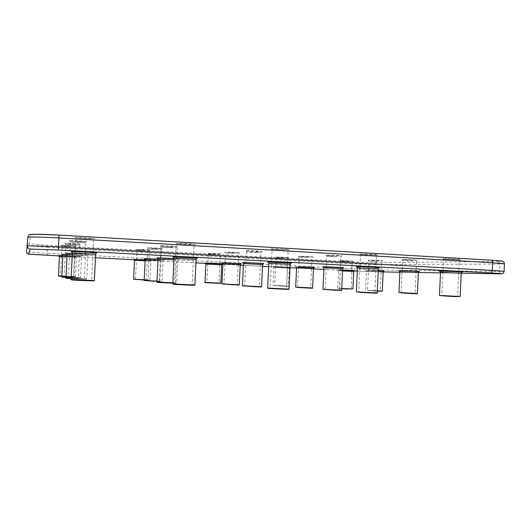 <?xml version="1.0" encoding="UTF-8"?>
<svg xmlns="http://www.w3.org/2000/svg" width="531" height="531" viewBox="0 0 531 531"><rect width="100%" height="100%" fill="white"/><g stroke="black" fill="none" stroke-linecap="round" stroke-linejoin="round"><path stroke-width="0.4" stroke-dasharray="2.65 1.99" d="M94.365 280.541L71.081 279.505M81.96 280.182C96.071 280.786 98.228 281.211 83.546 280.574C68.499 279.81 67.975 279.678 81.96 280.182M83.387 280.534C94.618 280.932 94.193 280.826 82.106 280.215C70.802 279.81 71.227 279.917 83.387 280.534M82.146 279.877L91.505 280.408L82.146 279.877M194.904 284.921L172.801 283.899M181.775 284.51C194.877 285.067 199.709 285.598 185.969 285.001C172.29 284.41 168.327 283.912 181.775 284.51M185.558 284.948C196.649 285.432 192.813 285.008 182.166 284.556C171.267 284.072 174.54 284.477 185.558 284.948M182.246 284.224L192.176 284.795L182.246 284.224M172.847 282.824L156.937 282.001M159.267 282.333L165.168 282.565C176.982 283.069 180.839 283.494 168.519 282.957M168.188 282.917C177.055 283.235 176.153 283.129 165.486 282.598C156.545 282.273 157.448 282.379 168.188 282.917M165.553 282.306L174.281 282.797L165.553 282.306M71.134 278.363L86.692 278.948L65.944 278.025M75.707 278.649C88.976 279.313 89.394 279.412 76.962 278.954C63.607 278.284 63.189 278.184 75.707 278.649M76.842 278.928C86.905 279.293 86.566 279.213 75.827 278.675C65.705 278.304 66.043 278.383 76.842 278.928M75.86 278.37L84.144 278.835L75.86 278.37M65.983 277.109L80.539 277.673L61.822 276.837M70.689 277.414C82.624 278.005 82.962 278.091 71.705 277.667C59.698 277.063 59.359 276.983 70.689 277.414M71.605 277.64C80.719 277.985 80.44 277.919 70.782 277.434C61.623 277.089 61.901 277.155 71.605 277.64M70.809 277.162L78.236 277.574L70.809 277.162M61.861 276.087L75.495 276.631L58.45 275.861M66.561 276.399C77.413 276.936 77.692 277.009 67.404 276.611C56.498 276.067 56.22 276.001 66.561 276.399M67.324 276.591C75.648 276.91 75.422 276.857 66.641 276.419C58.277 276.093 58.51 276.153 67.324 276.591M66.667 276.166L73.397 276.538L66.667 276.166M144.173 279.757L133.6 279.193M140.649 279.691C151.441 280.222 152.198 280.308 142.919 279.956C132.053 279.419 131.296 279.326 140.649 279.691M142.7 279.93C150.213 280.215 149.603 280.149 140.861 279.718C133.301 279.425 133.918 279.492 142.7 279.93M140.907 279.472L147.937 279.857L140.907 279.472M156.977 281.138L144.14 280.461M154.468 281.311L154.468 281.311C142.514 280.713 141.604 280.607 151.74 280.985C160.959 281.39 165.772 281.775 156.964 281.417C164.497 281.596 160.959 281.702 162.041 281.284L163.03 260.721L157.979 260.356M154.202 281.277C162.34 281.583 161.603 281.496 151.992 281.018C143.801 280.713 144.538 280.799 154.202 281.277M152.052 280.753L159.838 281.184L152.052 280.753M220.85 283.103L205.012 282.359M211.159 282.817C220.511 283.229 224.46 283.574 214.716 283.136C205.066 282.711 201.554 282.386 211.159 282.817M214.371 283.109C221.142 283.362 220.179 283.275 211.491 282.85C204.667 282.592 205.63 282.678 214.371 283.109M211.557 282.611L218.891 283.01L211.557 282.611M239.289 284.702L221.978 283.893M228.509 284.377C238.658 284.815 243.384 285.227 232.777 284.755C222.277 284.297 218.068 283.906 228.509 284.377M232.359 284.722C240.928 285.101 237.145 284.769 228.914 284.41C221.6 284.138 222.748 284.244 232.359 284.722M228.994 284.151L237.151 284.603L228.994 284.151M261.564 286.64L242.455 285.731M249.431 286.249C260.502 286.727 266.257 287.225 254.621 286.713C243.105 286.216 237.974 285.738 249.431 286.249M254.117 286.667C263.509 287.085 258.909 286.68 249.915 286.295C240.636 285.884 244.837 286.269 254.117 286.667M250.008 286.01L259.208 286.528L250.008 286.01M289.01 289.023L267.664 288.001M281.589 289.13L281.589 289.13C268.852 288.585 262.453 287.994 275.124 288.552L286.468 289.143M280.952 289.076C291.36 289.528 285.632 289.03 275.728 288.605C265.46 288.154 270.697 288.638 280.952 289.076M275.841 288.293L286.368 288.897L275.841 288.293M377.269 292.866L356.361 291.838M358.81 292.196L362.607 292.342C373.983 292.827 383.156 293.53 371.05 292.999M370.226 292.933L363.396 292.408L370.226 292.933M363.543 292.103L374.68 292.74L363.543 292.103M341.665 290.158L322.981 289.249M328.921 289.727C339.329 290.178 346.756 290.742 335.745 290.258C324.932 289.793 318.049 289.242 328.921 289.727M335.081 290.205L329.559 289.78L335.081 290.205M329.678 289.501L339.355 290.045L329.678 289.501M312.606 287.948L295.687 287.138M297.659 287.437L301.342 287.583C310.927 288.001 317.06 288.472 306.971 288.021M306.427 287.981L301.867 287.629L306.427 287.981M301.966 287.377L310.516 287.848L301.966 287.377M283.156 285.93L272.961 285.373L283.156 285.93M278.344 285.797L283.069 286.169L278.344 285.797M282.611 286.129L278.788 285.837L282.611 286.129M278.875 285.605L286.521 286.023L278.875 285.605M352.929 288.983L341.745 288.506M342.548 270.903L338.506 270.803L337.709 288.247C338.572 288.618 335.592 288.346 341.732 288.738C336.554 288.439 336.787 288.413 342.435 288.645L348.217 289.056M347.652 289.017L342.98 288.685L347.652 289.017M343.079 288.459L351.044 288.891L343.079 288.459M382.28 291.034L377.362 290.869M378.231 271.646L366.47 271.228L365.607 290.218L377.382 291.121M376.711 291.074L371.162 290.683L376.711 291.074M371.282 290.437L380.209 290.935L371.282 290.437M417.399 293.484L398.94 292.574M401.097 292.9L417.074 293.743M411.512 293.543L404.821 293.072L411.512 293.543M404.961 292.807L415.109 293.371L404.961 292.807M460.191 296.477L439.482 295.435M441.905 295.794L454.934 296.623M453.945 296.557L445.721 295.973L453.945 296.557M445.894 295.681L457.622 296.344L445.894 295.681M96.742 252.915L71.419 251.621M72.389 253.021L95.653 254.203M72.375 253.28L78.316 253.559C93.489 254.349 91.398 254.681 76.829 253.911L66.216 253.207M67.105 254.462L87.841 255.511L72.309 254.575M67.098 254.548L72.913 254.82C85.942 255.61 85.537 255.703 71.705 255.106L62.054 254.482M62.87 255.617L81.575 256.559L67.039 255.71M62.87 255.59L68.499 255.849C80.4 256.559 80.068 256.632 67.497 256.081L58.642 255.53M59.406 256.566L76.444 257.422L62.817 256.646M145.136 259.778C156.094 260.356 152.178 260.429 141.432 259.865L151.78 260.256L150.857 261.199L145.089 260.807M134.509 260.396L150.857 261.199L149.948 279.943C149.045 280.322 152.357 280.249 144.16 280.01M158.032 259.228C168.904 259.825 163.601 259.851 152.57 259.274L147.399 258.982M145.136 259.851L163.03 260.721L164.033 259.692L144.332 258.743M174.015 258.577C184.204 259.181 177.241 259.148 166.064 258.557L160.535 258.239M158.039 259.181L173.956 259.825M197.16 258.185L173.106 257.011M174.022 258.358L196.118 259.433M267.903 262.029L291.2 263.104L267.923 262.035M268.819 263.336L290.158 264.325M250.121 262.931L263.555 263.416L250.121 262.931M243.497 263.622L262.606 264.518M229.18 263.223L241.114 263.668L229.18 263.223M222.927 263.847L240.238 264.67M219.807 263.821L205.172 263.057L222.529 263.88M205.882 264.04L221.719 264.79M290.019 267.339L289.269 268.221L288.433 286.116C287.935 286.494 289.893 286.375 283.069 286.169L272.961 285.373L273.797 267.505L289.269 268.221L273.797 267.505L273.014 266.529L290.065 267.325L278.855 266.901C268.208 266.363 273.704 266.37 284.35 266.92L290.019 267.272M314.352 267.438L298.721 266.801M296.597 267.637L313.509 268.414M343.57 267.578L323.16 266.655L343.59 267.571M323.97 267.797L342.654 268.64M379.36 267.737L360.071 267M357.449 267.996L378.357 268.918M462.229 272.091L443.106 271.381M440.518 272.35L461.227 273.239M416.098 271.454L399.08 270.624M399.883 271.733L418.342 272.542M383.979 271.022L370.897 270.538C360.237 269.994 367.399 270.053 378.278 270.604M383.999 271.022L365.627 270.193L366.47 271.228L383.143 271.972M353.732 271.494L338.506 270.803L337.729 269.848L354.522 270.618L342.827 270.173C336.096 269.801 336.017 269.721 342.595 269.947M68.791 246.583L62.027 246.391L68.791 246.583M68.107 245.886C77.924 246.291 78.183 246.165 68.897 245.521C59.034 245.123 58.775 245.242 68.107 245.886L75.714 246.125L74.851 247.068L73.577 276.79L60.361 276.2L62.027 246.391L61.251 245.355L68.107 245.886M144.08 250.672L137.018 250.479L144.08 250.672M142.195 249.935C151.966 250.333 152.656 250.24 144.273 249.643C134.449 249.245 133.759 249.338 142.195 249.935L150.16 250.181L149.324 251.103L148.103 280.102L135.432 279.518L137.018 250.479L136.275 249.477L142.202 249.928M215.672 254.568L208.305 254.362L215.672 254.568M212.705 253.778C221.168 254.256 224.746 254.044 215.951 253.566C206.167 253.168 205.092 253.234 212.705 253.778L221.035 254.037L220.226 254.94L219.057 283.255L206.778 282.678L208.305 254.362L207.581 253.387L212.712 253.778M283.833 258.272L276.153 258.059L283.833 258.272M279.89 257.449C287.928 257.9 292.594 257.754 284.185 257.303C275.914 256.845 271.573 257.004 279.89 257.449L288.592 257.714L287.802 258.597L286.687 286.262L274.686 285.685L276.153 258.059L275.443 257.11L279.897 257.449M348.807 261.81L340.809 261.584L348.807 261.81M343.975 260.947C351.615 261.378 357.263 261.298 349.225 260.86C341.36 260.422 336.004 260.522 343.975 260.947L353.062 261.219L352.272 262.088L351.21 289.123L339.402 288.552L340.809 261.584L340.112 260.655L343.982 260.947M377.946 261.425L368.985 261.186L377.946 261.425M372.211 260.495C380.422 260.96 387.119 260.867 378.437 260.396C369.968 259.911 363.609 260.031 372.211 260.495M307.741 257.555L299.165 257.329L307.741 257.555M303.042 256.665C311.717 257.157 317.266 256.991 308.159 256.493C299.205 255.988 294.028 256.181 303.042 256.665L312.759 256.944L311.903 257.907L310.688 288.107L297.579 287.477L299.165 257.329L298.402 256.3L303.048 256.665M233.766 253.479L225.569 253.267L233.766 253.479M230.215 252.637C239.395 253.154 243.676 252.902 234.098 252.384C224.626 251.847 220.77 252.125 230.215 252.637L239.474 252.902L238.605 253.884L237.33 284.868L223.916 284.238L225.569 253.267L224.792 252.205L230.222 252.637M155.709 249.172L161.358 249.65L147.883 248.973L155.709 249.172M153.439 248.389C164.179 248.827 165.015 248.707 155.941 248.043C145.129 247.605 144.299 247.725 153.439 248.389M73.218 244.632L79.829 245.183L72.395 244.99L65.751 244.433L73.218 244.632M72.389 243.902C83.188 244.34 83.506 244.187 73.338 243.457C62.485 243.025 62.167 243.171 72.389 243.902L80.765 244.154L79.829 245.183L78.429 277.846L63.926 277.202L65.751 244.433L64.915 243.304L72.389 243.902M78.628 242.242L85.909 242.886L70.298 242.043L78.628 242.242M77.599 241.486C89.6 241.957 89.991 241.778 78.774 240.941C66.7 240.463 66.309 240.649 77.599 241.486L86.918 241.751L85.909 242.886L84.343 279.14L68.28 278.423L70.298 242.043L69.388 240.795L77.599 241.486M169.847 247.353L175.953 247.891L167.212 247.692L161.072 247.147L169.847 247.353M167.059 246.517C177.752 247.134 181.25 246.709 170.126 246.092C159.054 245.461 156.134 245.919 167.059 246.517L176.923 246.782L175.953 247.891L174.473 283.089L159.161 282.386L161.072 247.147L160.209 245.946L167.066 246.517M255.65 252.159L260.794 252.617L251.588 252.404L246.411 251.94L255.65 252.159M251.316 251.256C261.345 251.833 266.555 251.528 256.048 250.944C245.667 250.347 240.961 250.692 251.316 251.256L261.743 251.535L260.794 252.617L259.393 286.813L244.599 286.116L246.411 251.94L245.574 250.778L251.329 251.256M336.515 256.685L326.797 256.46L336.515 256.685M330.806 255.723C340.225 256.274 346.949 256.068 337.012 255.517C327.255 254.953 320.976 255.192 330.806 255.723L341.798 256.015L340.869 257.07L339.541 290.331L325.072 289.627L326.797 256.46L325.974 255.325L330.82 255.723M455.386 260.396L443.611 260.144L455.386 260.396M446.876 259.287C456.501 259.865 466.404 259.725 456.102 259.141C446.086 258.551 436.655 258.723 446.876 259.287M371.786 255.623L376.346 256.048L365.202 255.823L360.602 255.391L371.786 255.623M364.731 254.575C375.025 255.185 383.329 254.933 372.397 254.316C361.684 253.685 353.911 253.977 364.731 254.575L377.368 254.88L376.346 256.048L374.879 293.052L358.704 292.256L360.602 255.391L359.699 254.143L364.744 254.575M282.651 250.526L288.134 251.044L272.064 250.313L282.651 250.526M277.248 249.557C288.287 250.214 294.765 249.829 283.136 249.172C271.653 248.495 265.792 248.92 277.248 249.557L289.163 249.849L288.134 251.044L286.574 289.216L270.067 288.426L272.064 250.313L271.155 249.026L277.262 249.557M187.397 245.083L194.047 245.714L177.407 244.884L187.397 245.083M183.905 244.2C195.766 244.904 200.141 244.379 187.742 243.676C175.409 242.952 171.739 243.53 183.905 244.2M85.391 239.255L93.489 240.012L75.966 239.063L85.391 239.255M84.084 238.472C97.591 238.996 98.082 238.771 85.564 237.788C71.964 237.264 71.473 237.496 84.084 238.472L94.591 238.751L93.489 240.012L91.724 280.753L73.723 279.95L75.966 239.063L74.984 237.676L84.084 238.472M412.846 260.96L402.657 260.714L412.846 260.96M405.923 259.951C414.791 260.462 422.855 260.349 413.43 259.832C404.25 259.301 396.577 259.44 405.923 259.951M59.22 255.929L95.48 257.781L59.22 255.929M134.323 259.765L195.952 262.911L134.323 259.765M205.689 263.409L221.918 264.239L205.696 263.409M222.901 264.292L240.211 265.175L222.901 264.292M243.417 265.341L262.52 266.316L243.417 265.341M268.666 266.628L289.999 267.717L268.666 266.628M296.577 268.055L313.489 268.918L296.577 268.055M374.182 271.779L357.303 271.149L374.216 271.779L375.935 270.04L376.187 264.577L499.983 264.046L499.658 271.434L375.935 270.04L47.173 253.347L47.471 247.366L351.973 263.728L351.728 269.104L352.365 270.903L323.89 269.449L352.372 270.903M399.863 272.197L418.342 272.496L399.863 272.197M440.491 272.854L461.227 273.193L440.491 272.854M491.215 260.17C502.532 260.887 504.775 261.318 497.932 261.458L374.594 262.666L352.783 261.929L47.624 245.322L29.092 243.809L30.977 234.529C29.251 234.576 28.203 235.412 27.831 237.038L27.818 237.158M504.118 271.321L499.658 271.434C499.485 272.848 498.775 273.631 497.534 273.784M497.932 261.458C499.233 261.683 499.917 262.546 499.983 264.046L504.45 263.801M352.783 261.929L351.973 263.728L376.187 264.577L374.594 262.666M47.133 255.311L47.173 253.347L26.55 251.926M26.855 245.753L47.471 247.366L47.624 245.322M26.862 245.654L29.092 243.809M192.176 284.795L175.296 284.337L177.407 244.884L176.471 243.55L195.103 244.479L194.047 245.714L192.176 284.795M157.169 257.966L178.901 259.009L177.805 260.15L176.717 282.91C175.456 283.348 179.159 283.215 172.834 283.129M66.196 253.201L88.982 254.349L87.841 255.511L86.692 278.948L71.121 278.675M62.034 254.475L82.617 255.511L81.575 256.559L80.539 277.673C79.789 278.118 83.194 278.032 71.705 277.667L65.97 277.388M58.629 255.524L77.4 256.46L76.444 257.422L75.495 276.631C74.732 277.023 78.137 276.963 67.404 276.611L61.848 276.339M159.838 281.184L146.151 280.819L147.883 248.973L147.087 247.877L162.254 248.647L161.358 249.65L159.838 281.184M380.209 290.935L367.459 290.55L368.985 261.186L368.229 260.183L382.386 260.781L381.537 261.723L380.209 290.935M415.109 293.371L401.005 292.939L402.657 260.714L401.834 259.619L417.479 260.256L416.556 261.285L415.109 293.371M457.622 296.344L441.799 295.847L443.611 260.144L442.701 258.936L460.224 259.613L459.202 260.754L457.622 296.344M96.768 252.915L71.393 251.614M197.187 258.179L173.079 257.004M314.372 267.438L295.827 266.589M379.386 267.737L356.54 266.728M462.255 272.084L439.608 271.122M419.271 271.5L399.06 270.618"/><path stroke-width="0.8" d="M83.586 280.222L94.365 280.541L93.887 280.892L83.546 280.574C74.811 280.302 70.656 279.943 71.081 279.505L83.586 280.222M186.056 284.662L194.904 284.921C193.311 285.393 199.118 285.393 185.969 285.001L173.823 284.344L172.801 283.899L186.056 284.662M172.834 283.129L168.519 282.957C159.466 282.625 155.603 282.306 156.937 282.001L172.847 282.824M144.16 280.01L133.6 279.193L144.173 279.757M154.468 281.311L144.14 280.461L156.977 281.138M214.79 282.897L220.85 283.103C220.942 283.527 221.221 283.335 214.716 283.136C205.836 282.671 204.063 282.711 205.012 282.359L214.79 282.897M232.857 284.49L239.289 284.702C238.233 285.114 242.07 285.041 232.777 284.755L221.978 283.893L232.857 284.49M254.721 286.421L261.564 286.64C260.396 287.079 264.597 287.012 254.621 286.713L242.455 285.731L254.721 286.421M281.709 288.811L289.01 289.023C287.623 289.495 292.488 289.448 281.589 289.13L268.162 288.379L267.664 288.001L281.709 288.811M286.468 289.143L281.589 289.13M371.202 292.687L377.269 292.866C376.784 293.377 378.63 293.205 371.056 292.999L356.361 291.838L371.202 292.687M335.871 289.979L341.665 290.158C340.57 290.59 344.32 290.503 335.751 290.258L322.981 289.249L335.871 289.979M306.978 288.021L295.687 287.138L312.606 287.948C310.635 288.28 316.815 288.326 306.978 288.021L297.659 287.437M341.745 288.506L352.929 288.983L341.732 288.738L348.217 289.056M377.362 290.869L382.28 291.034C380.627 291.366 385.758 291.373 377.382 291.121L377.382 291.121M417.074 293.743L398.94 292.574L417.399 293.484C416.981 293.955 418.441 293.762 412.322 293.603L401.097 292.9M454.941 296.623L439.482 295.435L460.191 296.477L454.941 296.623L441.905 295.794M71.419 251.621L85.079 251.986L96.742 252.915M94.365 280.541L95.653 254.203L72.389 253.021C71.851 251.727 71.466 251.243 71.247 251.581L71.393 251.614M66.216 253.207L72.375 253.28M72.309 254.575L67.105 254.462L66.196 253.201M62.054 254.482L67.098 254.548M67.039 255.71L62.87 255.617L62.034 254.475M58.642 255.53L62.87 255.59M62.817 256.646L59.406 256.566L58.629 255.524M145.089 260.807L134.509 260.396L133.679 259.367L145.136 259.778M147.399 258.982C139.992 258.517 146.198 258.604 155.762 259.101L158.032 259.228M157.979 260.356L145.136 259.851L144.332 258.743M160.535 258.239C152.278 257.714 159.333 257.781 169.973 258.345L174.015 258.577M173.956 259.825L158.039 259.181L157.169 257.966M173.106 257.011L197.16 258.185M194.904 284.921L196.118 259.433L174.022 258.358C173.498 257.104 173.133 256.639 172.94 256.977L173.079 257.004M267.923 262.035L291.327 263.091C291.18 262.745 290.789 263.157 290.158 264.325L268.819 263.336C268.301 262.115 267.949 261.67 267.77 262.002L267.903 262.029M242.674 262.447L263.661 263.409L262.606 264.518L243.497 263.622L242.654 262.44M222.164 262.779L241.207 263.661L240.238 264.67L222.927 263.847L222.144 262.772M220.85 283.103L221.719 264.79L205.882 264.04L205.079 263.037L215.944 263.409C223.252 263.814 224.54 263.947 219.807 263.821M298.721 266.801L314.352 267.438M312.606 287.948L313.509 268.414L296.597 267.637L295.827 266.589M341.665 290.158L342.654 268.64L323.97 267.797L323.034 266.628L343.57 267.578M360.071 267C350.155 266.409 361.186 266.569 372.915 267.199L379.36 267.737M377.269 292.866L378.357 268.918L357.449 267.996L356.54 266.728M443.106 271.381C432.785 270.797 445.33 271.016 456.879 271.64L462.229 272.091M460.191 296.477L461.227 273.239L440.518 272.35L439.608 271.122M399.08 270.624L414.007 271.089C420.492 271.454 421.189 271.573 416.098 271.454M417.399 293.484L418.342 272.542L399.883 271.733L399.06 270.618M378.278 270.604L383.979 271.022M382.28 291.034L383.143 271.972L378.231 271.646M342.595 269.947L354.595 270.611L353.732 271.494L342.548 270.903M497.534 273.784L461.227 273.193L497.394 273.784C504.224 273.85 501.981 273.571 490.651 272.934L58.251 250.001L30.254 249.092L28.581 254.09L59.22 255.929L29.378 254.216C27.632 254.21 26.689 253.446 26.55 251.926L27.811 237.271L26.55 251.926C26.616 253.181 27.293 253.898 28.581 254.09M95.48 257.781L134.323 259.765L95.48 257.781M195.952 262.911L205.689 263.409L195.952 262.911M221.918 264.239L222.901 264.292L221.918 264.239M240.211 265.175L243.417 265.341L240.211 265.175M262.52 266.316L268.666 266.628L262.52 266.316M289.999 267.717L296.577 268.055L289.999 267.717M313.489 268.918L323.89 269.449L313.489 268.918M353.911 270.983L357.303 271.149L353.911 270.983M383.143 271.925L399.863 272.197L383.143 271.925M418.342 272.496L440.491 272.854L418.342 272.496M58.987 235.087L58.523 246.948L492.237 270.398L492.576 262.712L58.968 237.968C42.447 237.012 27.413 236.693 27.811 237.271L27.831 237.038C28.588 235.187 29.397 234.344 30.267 234.51L35.57 234.217L58.987 235.087C44.186 234.217 30.685 233.965 30.977 234.529M58.994 235.087L491.261 260.17C505.18 261.113 501.145 261.073 502.83 261.352C503.567 261.378 504.105 262.195 504.45 263.801L492.576 262.712C492.556 261.199 492.118 260.349 491.261 260.17L58.994 235.087M30.254 249.092C28.428 248.82 27.473 247.791 27.373 246.019C26.968 245.607 41.995 246.045 58.523 246.948L58.251 250.001M490.651 272.934C491.547 272.795 492.078 271.945 492.237 270.398L504.118 271.321L504.45 263.801M26.55 251.926L27.818 237.158M504.118 271.321C503.892 272.357 503.468 273.034 502.85 273.365C501.403 273.644 504.092 273.85 497.434 273.784L497.394 273.784M371.05 292.999L358.81 292.196M71.121 278.675C62.319 278.164 67.55 278.436 65.944 278.025L71.134 278.363M168.519 282.957L159.267 282.333M65.97 277.388C58.596 276.923 63.375 277.268 61.822 276.837L65.983 277.109M61.848 276.339C55.795 275.954 59.744 276.253 58.45 275.861L61.861 276.087M352.929 288.983L353.732 271.494M239.289 284.702L240.238 264.67M261.564 286.64L262.606 264.518M289.01 289.023L290.158 264.325M71.081 279.505L72.389 253.021M172.801 283.899L174.022 258.358M267.664 288.001L268.819 263.336M356.361 291.838L357.449 267.996M439.482 295.435L440.518 272.35M65.944 278.025L67.105 254.462M156.937 282.001L158.039 259.181M242.455 285.731L243.497 263.622M322.981 289.249L323.97 267.797M398.94 292.574L399.883 271.733M61.822 276.837L62.87 255.617M144.14 280.461L145.136 259.851M221.978 283.893L222.927 263.847M295.687 287.138L296.597 267.637M58.45 275.861L59.406 256.566M133.6 279.193L134.509 260.396M205.012 282.359L205.882 264.04M383.999 271.022L383.143 271.972M419.271 271.5L418.342 272.542M462.255 272.084L461.227 273.239M379.386 267.737L379.512 267.724C379.373 267.378 378.988 267.777 378.357 268.918M343.59 267.571L342.654 268.64M314.372 267.438L313.509 268.414M222.529 263.88L221.719 264.79M197.187 258.179L197.326 258.166C197.16 257.814 196.755 258.232 196.118 259.433M96.768 252.915L96.921 252.895C96.735 252.544 96.31 252.975 95.653 254.203"/></g></svg>

